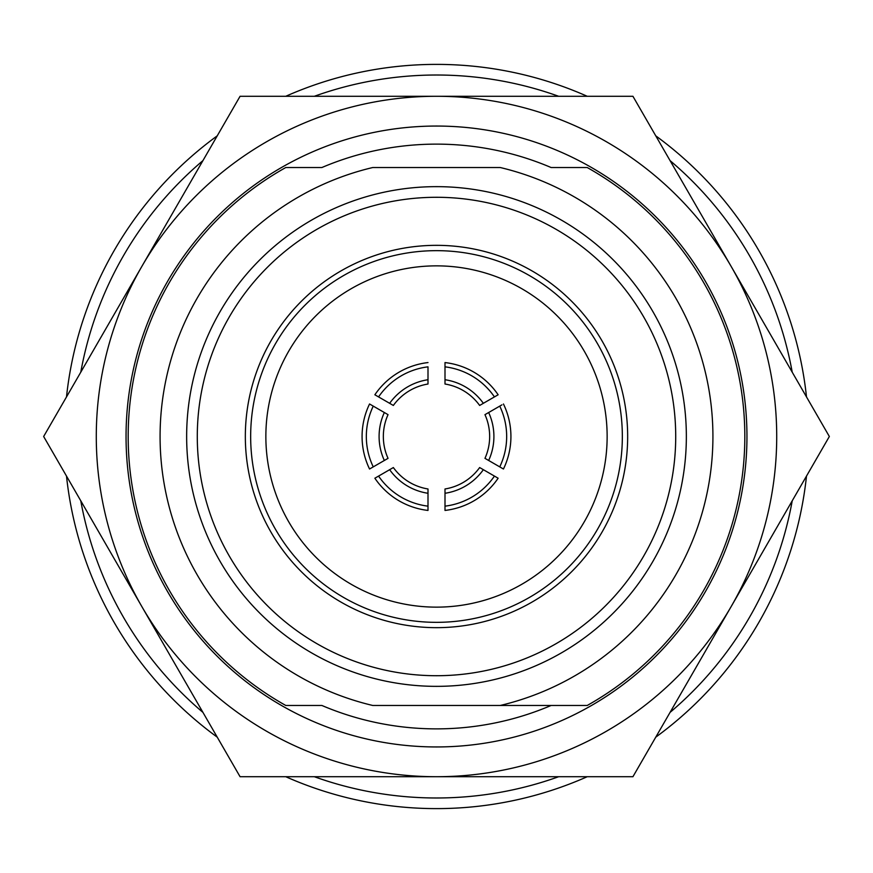 <?xml version="1.0" encoding="UTF-8"?>
<svg xmlns="http://www.w3.org/2000/svg" width="873" height="873" viewBox="0 0 873 873"><rect width="100%" height="100%" fill="white"/><g stroke="black" fill="none" stroke-linecap="round" stroke-linejoin="round"><path stroke-width="1.31" d="M792.215 372.171A361.477 361.477 0 0 0 670.06 160.61M558.655 96.281A361.477 361.477 0 0 0 314.345 96.281M202.94 160.61A361.477 361.477 0 0 0 80.785 372.171M80.785 500.829A361.477 361.477 0 0 0 202.94 712.39M314.345 776.719A361.477 361.477 0 0 0 558.655 776.719M670.06 712.39A361.477 361.477 0 0 0 792.215 500.829M289.29 167.518L285.798 167.518A308.322 308.322 0 0 0 285.798 705.482L321.908 705.482A292.379 292.379 0 0 0 551.092 705.482L500.207 705.482A276.425 276.425 0 0 0 500.207 167.518L372.793 167.518A276.425 276.425 0 0 0 372.793 705.482L587.202 705.482A308.322 308.322 0 0 0 587.202 167.518L551.092 167.518A292.379 292.379 0 0 0 321.908 167.518L286.017 167.518M436.5 126.05A310.45 310.45 0 0 0 126.05 436.5A310.45 310.45 0 0 0 436.5 746.95A310.45 310.45 0 0 0 746.95 436.5A310.45 310.45 0 0 0 436.5 126.05M484.962 458.347A53.155 53.155 0 0 0 484.962 414.653L488.662 412.525A57.411 57.411 0 0 1 488.662 460.475L484.962 458.347M369.552 469.008A74.423 74.423 0 0 1 369.552 403.992L373.251 406.12A70.167 70.167 0 0 0 373.251 466.88L369.552 469.008M186.647 436.5A249.853 249.853 0 0 0 436.5 686.353A249.853 249.853 0 0 0 686.353 436.5A249.853 249.853 0 0 0 436.5 186.647A249.853 249.853 0 0 0 186.647 436.5M197.287 436.5A239.213 239.213 0 0 0 436.5 675.713A239.213 239.213 0 0 0 675.713 436.5A239.213 239.213 0 0 0 436.5 197.287A239.213 239.213 0 0 0 197.287 436.5M806.499 396.931A372.116 372.116 0 0 0 655.776 135.85M587.234 96.281A372.116 372.116 0 0 0 285.766 96.281M217.224 135.85A372.116 372.116 0 0 0 66.501 396.931M285.798 705.482L321.908 705.482M627.665 436.5A191.165 191.165 0 0 0 436.5 245.335A191.165 191.165 0 0 0 245.335 436.5A191.165 191.165 0 0 0 436.5 627.665A191.165 191.165 0 0 0 627.665 436.5A191.165 191.165 0 0 0 436.5 245.335A191.165 191.165 0 0 0 245.335 436.5A191.165 191.165 0 0 0 436.5 627.665A191.165 191.165 0 0 0 627.665 436.5M265.861 436.5A170.639 170.639 0 0 0 436.5 607.139A170.639 170.639 0 0 0 607.139 436.5A170.639 170.639 0 0 0 436.5 265.861A170.639 170.639 0 0 0 265.861 436.5M378.566 396.909A70.167 70.167 0 0 1 427.999 366.846L427.999 384.022A53.155 53.155 0 0 0 393.352 405.454L374.866 394.782A74.423 74.423 0 0 1 427.999 362.568M488.662 460.475L499.749 466.88A70.167 70.167 0 0 0 499.749 406.12L501.931 404.854M586.983 705.482L583.71 705.482M66.501 476.069A372.116 372.116 0 0 0 217.224 737.15M285.766 776.719A372.116 372.116 0 0 0 587.234 776.719M655.776 737.15A372.116 372.116 0 0 0 806.499 476.069M587.202 167.518L551.092 167.518M373.251 406.12L388.038 414.653A53.155 53.155 0 0 0 388.038 458.347L373.251 466.88M499.749 406.12L488.662 412.525M503.448 403.992A74.423 74.423 0 0 1 503.448 469.008L499.749 466.88M427.999 506.154L427.999 493.278A57.411 57.411 0 0 1 389.653 469.685L378.566 476.091A70.167 70.167 0 0 0 427.999 506.154L427.999 510.432A74.423 74.423 0 0 1 374.866 478.218L378.566 476.091M389.653 469.685L393.352 467.546A53.155 53.155 0 0 0 427.999 488.978L427.999 493.278M445.001 493.278L445.001 488.978A53.155 53.155 0 0 0 479.648 467.546L498.134 478.218A74.423 74.423 0 0 1 445.001 510.432L445.001 493.278A57.411 57.411 0 0 0 483.347 469.685M445.001 506.154A70.167 70.167 0 0 0 494.434 476.091M445.001 366.846L445.001 379.722A57.411 57.411 0 0 1 483.347 403.315L494.434 396.909A70.167 70.167 0 0 0 445.001 366.846L445.001 362.568A74.423 74.423 0 0 1 498.134 394.782L494.434 396.909M483.347 403.315L479.648 405.454A53.155 53.155 0 0 0 445.001 384.022L445.001 379.722M141.863 606.604A340.219 340.219 0 0 0 731.138 606.604A340.219 340.219 0 0 0 436.5 96.281A340.219 340.219 0 0 0 141.863 606.604L43.65 436.5L240.075 96.281L632.925 96.281L829.35 436.5L632.925 776.719L240.075 776.719L141.863 606.604M489.655 436.5A53.155 53.155 0 0 0 484.962 414.653M622.34 436.5A185.84 185.84 0 0 0 436.5 250.66A185.84 185.84 0 0 0 250.66 436.5A185.84 185.84 0 0 0 436.5 622.34A185.84 185.84 0 0 0 622.34 436.5M384.338 460.475A57.411 57.411 0 0 1 384.338 412.525M445.001 488.978A53.155 53.155 0 0 0 479.648 467.546M427.999 384.022A53.155 53.155 0 0 0 393.352 405.454M389.653 403.315A57.411 57.411 0 0 1 427.999 379.722"/></g></svg>

